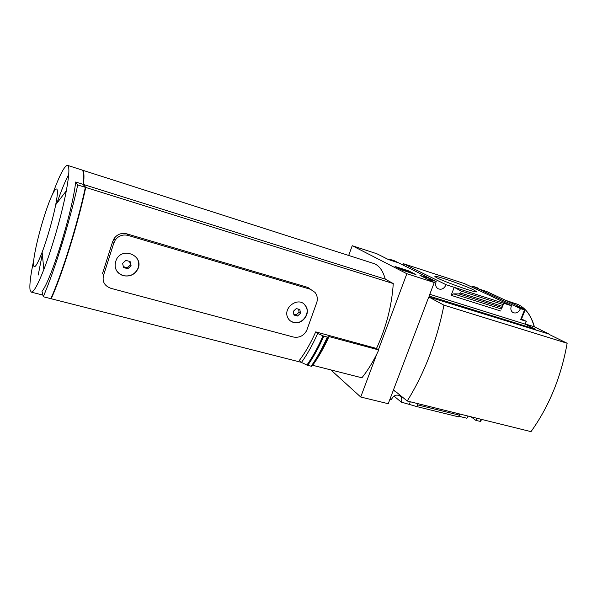<?xml version="1.0" encoding="UTF-8"?>
<svg xmlns="http://www.w3.org/2000/svg" width="597" height="597" viewBox="0 0 597 597"><rect width="100%" height="100%" fill="white"/><g stroke="black" fill="none" stroke-linecap="round" stroke-linejoin="round"><path stroke-width="0.9" d="M348.685 255.471L352.223 245.71L406.856 273.724L434.265 282.515L419.989 275.359L429.937 278.568L433.556 280.366L429.624 279.284L436.183 281.53L394.289 260.725L389.177 259.113L397.774 262.583L388.378 259.531L376.856 253.755L352.223 245.71M436.183 281.53C435.086 284.59 435.638 286.956 437.847 288.635C441.399 290.097 444.138 288.791 446.078 284.717L511.428 305.731L464.473 283.597L403.49 263.725L402.915 265.008M472.443 287.351L472.861 286.269L473.264 286.463L472.503 287.381M473.137 289.672L476.443 291.597C479.152 294.321 439.176 280.008 435.444 276.918C430.153 273.448 461.996 284.247 473.137 289.672M446.078 284.717L403.49 263.725M459.697 413.997L458.533 416.84L459.265 416.363L466.906 418.243L468.123 416.079M393.975 396.072L401.221 402.087L416.878 406.609L417.549 404.863L417.363 403.52M389.901 399.303L391.281 399.647C393.916 394.893 397.072 393.878 400.751 396.587L399.408 395.49M82.043 170.041L373.558 263.441C378.968 265.21 382.864 270.441 385.252 279.135L393.266 283.575C391.819 305.724 386.237 327.35 376.506 348.454L315.731 331.872C310.679 343.141 305.224 352.663 299.373 360.416L301.463 362.439L307.679 365.409L311.664 366.297L312.656 365.289L361.901 377.797C367.207 371.177 372.155 363.312 376.744 354.2L360.722 397.02L388.229 403.706L393.169 390.707L395.229 391.222M360.722 397.02L330.828 369.901M401.221 402.087C402.057 399.99 401.9 398.162 400.751 396.587M415.922 274.553L408.542 270.837L395.013 266.471L402.206 270.142L415.922 274.553M471.04 416.803L476.003 420.482L480.697 421.437L481.51 419.392M476.003 420.482L476.563 418.169M511.428 305.731C510.308 308.783 510.831 311.059 512.995 312.574C516.189 313.716 518.681 312.403 520.48 308.642L472.951 286.359M520.48 308.642L524.815 309.91L515.024 305.985L523.905 308.843L486.898 291.59L478.443 288.836L474.951 287.194L478.152 288.097L472.861 286.269M434.265 282.515L429.124 296.045L535.442 329.201L535.211 329.775L549.33 334.171L428.773 296.97L443.959 305.164L567.15 343.26C561.15 376.864 549.106 406.326 531.009 431.638L407.229 401.012L393.505 389.819L428.773 296.97M406.856 273.724L378.371 349.842L376.506 348.454M535.442 329.201L525.196 324.141L526.315 321.335L521.524 318.999M523.681 309.418L523.905 308.843M524.502 309.94L520.674 319.552L521.263 319.664L525.076 310.089M520.674 319.552L526.315 321.335M501.443 309.052L503.838 303.291L502.816 304.463L501.443 309.052L453.638 293.873L451.145 295.336L454.22 287.329L461.377 291.172L460.668 292.993L459.1 293.918L453.638 293.873M410.288 401.774L409.4 404.102M460.153 414.109L459.265 416.363M525.27 323.955L534.203 326.753L549.33 334.171M549.218 334.454L567.15 343.26M293.978 315.044L293.351 311.298L293.978 315.044L297.545 316.037L293.978 315.044M293.351 311.298L296.291 308.552L293.351 311.298M297.545 316.037L300.47 313.298L297.545 316.037L296.172 314.895L299.09 312.171L298.582 309.119M296.291 308.552L299.851 309.552L296.291 308.552M299.851 309.552L300.47 313.298L299.851 309.552M123.572 267.546L122.594 263.367L123.572 267.546L127.818 268.725L123.572 267.546M122.594 263.367L125.877 260.382L122.594 263.367M127.818 268.725L131.086 265.755L127.818 268.725L127.146 267.71L130.4 264.755L129.624 261.404M125.877 260.382L130.124 261.583L125.877 260.382M130.124 261.583L131.086 265.755L130.124 261.583M123.318 275.665C130.071 276.926 134.989 274.583 138.056 268.635C143.705 256.009 123.191 246.576 116.594 259.091C113.311 266.866 115.557 272.389 123.318 275.665M113.684 243.442L115.176 240.203C118.378 235.8 122.646 234.196 127.989 235.397L126.751 233.83C121.452 232.643 117.221 234.24 114.064 238.621L112.587 241.837L102.572 273.329L103.572 275.202L113.684 243.442L112.587 241.837M127.989 235.397L310.5 289.299L315.037 292.418C317.194 295.291 317.805 298.552 316.873 302.216L306.701 330.507C303.739 335.82 299.321 337.999 293.44 337.029L111.012 288.358C104.497 285.97 102.02 281.583 103.572 275.202M293.396 322.387C302.082 325.261 311.216 313.544 305.679 306.037C299.321 295.411 282.157 307.589 287.873 317.902C289.067 320.156 290.911 321.656 293.396 322.387M393.266 283.575L85.744 187.451C77.871 224.3 62.745 272.829 51.223 298.761L51.066 298.164M301.358 362.342L51.223 298.761M310.5 289.299L307.903 287.441L126.751 233.83M315.731 331.872L317.671 333.484L323.82 336.178L327.857 337.193L328.984 336.566L378.371 349.842M376.744 354.2L378.722 350.103M312.656 365.289C318.522 357.327 323.962 347.752 328.984 336.566M301.463 362.439C307.261 354.402 312.664 344.753 317.671 333.484M505.704 300.358L518.136 304.545C525.741 308.164 531.091 315.567 534.203 326.753M82.214 170.07C83.998 170.667 84.416 175.466 83.476 184.473L85.744 187.451M385.252 279.135L83.476 184.473M116.512 270.613C118.116 273.113 120.37 274.784 123.288 275.62C130.019 276.851 134.9 274.463 137.929 268.456C139.295 264.747 138.907 261.247 136.765 257.956M290.724 321.149L293.343 322.335C301.955 325.171 310.843 313.231 305.552 305.933L304.283 304.395M123.333 266.643L127.146 267.71M131.086 265.755L130.4 264.755M293.754 314.223L296.172 314.895M300.47 313.298L299.09 312.171M83.341 172.682C83.916 174.936 83.908 178.921 83.304 184.622M85.289 187.652L85.505 187.936C77.714 224.397 62.76 272.389 51.357 298.067L51.133 298.015M33.716 260.202C30.581 275.075 29.365 285.023 30.074 290.038L31.298 292.134C33.648 292.351 37.835 284.806 43.842 269.508C52.185 248.076 62.118 213.301 66.312 190.831C69.267 174.764 69.67 166.279 67.513 165.362L81.856 169.958C83.64 170.555 84.05 175.354 83.102 184.354L85.364 187.331C77.483 224.188 62.364 272.725 50.849 298.664L43.26 296.739L41.999 291.314C51.163 280.344 72.662 210.95 75.655 182.018L77.744 184.951C69.685 221.897 54.573 270.642 43.26 296.739M83.102 184.354L75.655 182.018M85.364 187.331L77.744 184.951M67.513 165.362C64.498 165.63 59.573 175.1 52.723 193.771M68.715 174.481C65.17 181.137 61.245 190.689 56.924 203.137M42.32 254.106L38.215 275.045M33.663 265.717C34.611 268.822 37.432 264.329 42.133 252.24C47.148 239.098 53.043 218.472 55.708 204.741C60.2 181.995 55.14 184.913 47.387 206.943C39.708 228.375 32.29 259.762 33.663 265.717M443.959 305.164C436.75 341.215 424.504 373.17 407.229 401.012M408.385 271.262L408.542 270.837M410.37 272.06L398.863 268.157L401.266 269.381L410.37 272.06M410.699 272.874L410.9 272.329M402.139 270.105L402.288 269.71M534.442 326.872C531.24 315.634 525.808 308.194 518.136 304.545L515.308 303.47M525.196 324.141L429.788 294.284M429.937 278.568L429.721 279.135M394.714 261.061L394.542 261.531M458.533 416.84L416.878 406.609M502.816 304.463L461.377 291.172M311.664 366.297C317.477 358.11 322.873 348.409 327.857 337.193M311.112 366.274C316.91 358.066 322.305 348.349 327.29 337.126M307.679 365.409C313.462 357.17 318.843 347.432 323.82 336.178M306.873 365.11C312.656 356.879 318.037 347.141 323.014 335.887M500.779 311.037L451.145 295.336M431.698 280.09L431.34 281.045M429.624 279.284L429.333 280.045M429.318 279.135L429.034 279.896M478.055 288.209L477.913 288.59M391.281 259.949L391.11 260.419M389.431 259.232L389.222 259.799M389.177 259.113L388.953 259.717M480.943 419.251L480.055 421.475M459.205 415.139L417.549 404.863M501.704 307.492L459.1 293.918M502.114 306.239L460.668 292.993M115.169 240.203L114.057 238.613M42.872 295.09L31.298 292.134M42.133 252.24L43.842 269.508M55.708 204.741L66.312 190.831M429.131 279.03L428.84 279.799M478.637 288.366L478.458 288.844M389.043 259.031L388.804 259.665M475.936 291.829L476.443 291.597"/></g></svg>
